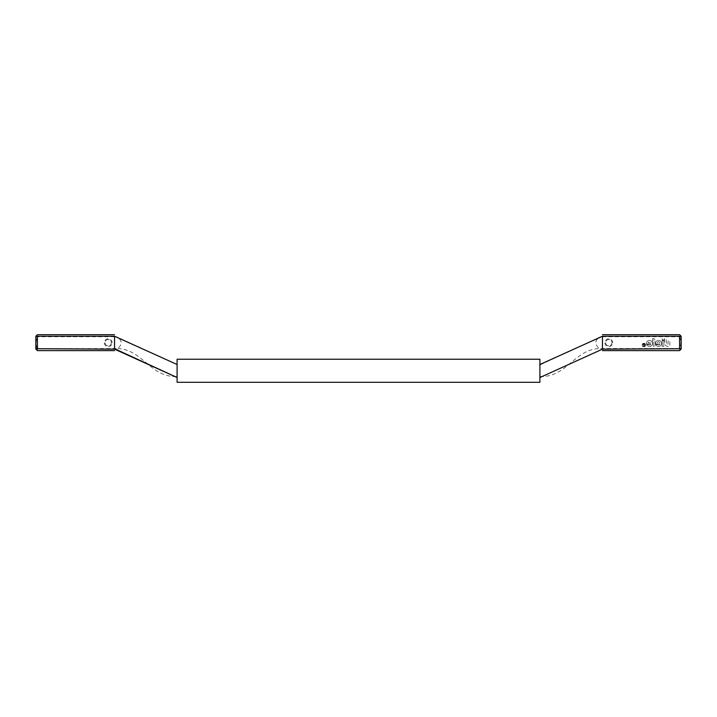 <?xml version="1.0" encoding="UTF-8"?>
<svg xmlns="http://www.w3.org/2000/svg" width="717" height="717" viewBox="0 0 717 717"><rect width="100%" height="100%" fill="white"/><g stroke="black" fill="none" stroke-linecap="round" stroke-linejoin="round"><path stroke-width="0.54" stroke-dasharray="3.58 2.69" d="M663.879 340.629L662.185 340.629L662.185 346.311L663.879 346.311L663.879 340.629L662.185 340.629L662.185 346.311L663.879 346.311L663.879 340.629M644.18 345.02L643.391 344.68L644.18 344.33L644.18 345.02L643.391 344.68L644.18 344.33L644.18 345.02M644.18 345.952L644.466 344.106L643.687 344.106A0.583 0.583 0 0 0 643.624 345.253L643.149 345.952L643.983 345.236L644.466 345.952L644.466 344.106L643.687 344.106A0.583 0.583 0 0 0 643.624 345.253L643.149 345.952L643.983 345.236L644.18 345.952M650.776 342.843L648.186 342.843A1.335 1.335 0 0 1 650.776 342.843L648.186 342.843A1.335 1.335 0 0 1 650.776 342.843M646.662 344.518A3.011 3.011 0 0 0 651.699 345.477A3.011 3.011 0 0 0 650.31 340.539A3.011 3.011 0 0 0 646.51 343.99L650.794 343.99A1.335 1.335 0 0 1 648.392 344.518L646.662 344.518A3.011 3.011 0 0 0 651.699 345.477A3.011 3.011 0 0 0 650.31 340.539A3.011 3.011 0 0 0 646.51 343.99L650.794 343.99A1.335 1.335 0 0 1 648.392 344.518L646.662 344.518M662.185 338.63L662.185 340.019L663.879 340.019L663.879 338.63L662.185 338.63L662.185 340.019L663.879 340.019L663.879 338.63L662.185 338.63M657.301 342.843A1.335 1.335 0 0 1 659.9 342.843L657.301 342.843A1.335 1.335 0 0 1 659.9 342.843L657.301 342.843M659.918 343.99A1.335 1.335 0 0 1 657.516 344.518L655.786 344.518A3.011 3.011 0 0 0 660.823 345.477A3.011 3.011 0 0 0 659.434 340.539A3.011 3.011 0 0 0 655.634 343.99L659.918 343.99A1.335 1.335 0 0 1 657.516 344.518L655.786 344.518A3.011 3.011 0 0 0 660.823 345.477A3.011 3.011 0 0 0 659.434 340.539A3.011 3.011 0 0 0 655.634 343.99L659.918 343.99M642.351 345.047A1.515 1.515 0 0 1 644.628 343.739A1.515 1.515 0 0 1 644.628 346.356A1.515 1.515 0 0 1 642.351 345.047A1.515 1.515 0 0 1 644.628 343.739A1.515 1.515 0 0 1 644.628 346.356A1.515 1.515 0 0 1 642.351 345.047M645.632 345.047A1.757 1.757 0 0 0 642.988 343.524A1.757 1.757 0 0 0 642.988 346.571A1.757 1.757 0 0 0 645.632 345.047A1.757 1.757 0 0 0 642.988 343.524A1.757 1.757 0 0 0 642.988 346.571A1.757 1.757 0 0 0 645.632 345.047M652.56 338.576L652.802 339.849A0.448 0.448 0 0 1 653.25 340.297L652.542 340.62L652.542 341.919L653.286 341.919L653.286 346.311L654.953 346.311L654.953 340.234A1.604 1.604 0 0 0 653.169 338.576L652.56 338.576L652.802 339.849A0.448 0.448 0 0 1 653.25 340.297L652.542 340.62L652.542 341.919L653.286 341.919L653.286 346.311L654.953 346.311L654.953 340.234A1.604 1.604 0 0 0 653.169 338.576L652.56 338.576M668.136 340.736L667.993 344.743A1.398 1.398 0 0 1 666.604 343.506L666.048 338.621L664.426 338.621L665.018 343.784A2.993 2.993 0 0 0 667.984 346.436L669.812 346.436L669.812 340.736L668.136 340.736L667.993 344.743A1.398 1.398 0 0 1 666.604 343.506L666.048 338.621L664.426 338.621L665.018 343.784A2.993 2.993 0 0 0 667.984 346.436L669.812 346.436L669.812 340.736L668.136 340.736M602.459 336.246L602.459 336.766L600.505 336.766C594.716 340.091 594.303 344.017 599.251 348.552L679.913 348.525C681.15 344.456 681.033 340.539 679.582 336.766L681.15 336.999M602.459 336.766L679.582 336.766L679.582 336.246M612.712 342.699A3.908 3.908 0 0 0 606.842 339.311A3.908 3.908 0 0 0 606.842 346.078A3.908 3.908 0 0 0 612.712 342.699M611.968 342.699A3.173 3.173 0 0 1 607.209 345.442A3.173 3.173 0 0 1 607.209 339.948A3.173 3.173 0 0 1 611.968 342.699A3.173 3.173 0 0 1 607.209 345.442A3.173 3.173 0 0 1 607.209 339.948A3.173 3.173 0 0 1 611.968 342.699M111.368 342.699A3.173 3.173 0 0 1 106.609 345.442A3.173 3.173 0 0 1 106.609 339.948A3.173 3.173 0 0 1 111.368 342.699A3.173 3.173 0 0 1 106.609 345.442A3.173 3.173 0 0 1 106.609 339.948A3.173 3.173 0 0 1 111.368 342.699M112.103 342.699A3.908 3.908 0 0 0 106.241 339.311A3.908 3.908 0 0 0 106.241 346.078A3.908 3.908 0 0 0 112.103 342.699M37.087 348.525C35.85 344.456 35.967 340.539 37.418 336.766L35.85 336.999L35.85 348.301L37.418 349.143M114.541 336.246L114.541 336.766L116.495 336.766C122.284 340.091 122.697 344.017 117.749 348.552L37.418 348.704M114.541 336.766L37.418 336.766L37.418 336.246M539.901 359.235L539.901 364.962L600.505 336.766M539.901 364.962L539.901 382.304M539.901 376.488C566.322 377.814 574.281 349.529 599.251 348.552M117.749 348.552C142.719 349.529 150.678 377.814 177.099 376.488L177.099 364.514L116.495 336.766M177.099 376.488L177.099 382.304L177.099 376.488M679.913 348.525L681.15 348.301"/><path stroke-width="1.08" d="M114.541 348.704L177.099 377.527L177.099 382.304L177.099 364.514L114.541 336.246L37.418 336.246L35.85 336.918L35.85 348.39L37.418 349.143L37.418 336.766M681.15 336.999L681.15 348.39L681.15 336.918L679.582 336.246L679.582 336.766M681.15 348.39L679.582 349.143L679.582 336.246L602.459 336.246L602.459 336.766M177.099 382.304L539.901 382.304L539.901 359.468M539.901 359.235L177.099 359.235L177.099 364.962L177.099 359.235M539.901 364.514L602.459 336.246L602.459 349.143L679.582 348.704M602.459 349.143L539.901 377.527M177.099 377.527L114.541 349.143L114.541 336.766M114.541 349.143L37.418 348.704M177.099 364.514L114.541 336.246M114.541 334.696L37.418 334.696L35.85 336.255M114.541 350.613L37.418 350.613L35.85 349.045M602.459 350.613L679.582 350.613L681.15 349.045M602.459 334.696L679.582 334.696L681.15 336.255"/></g></svg>
